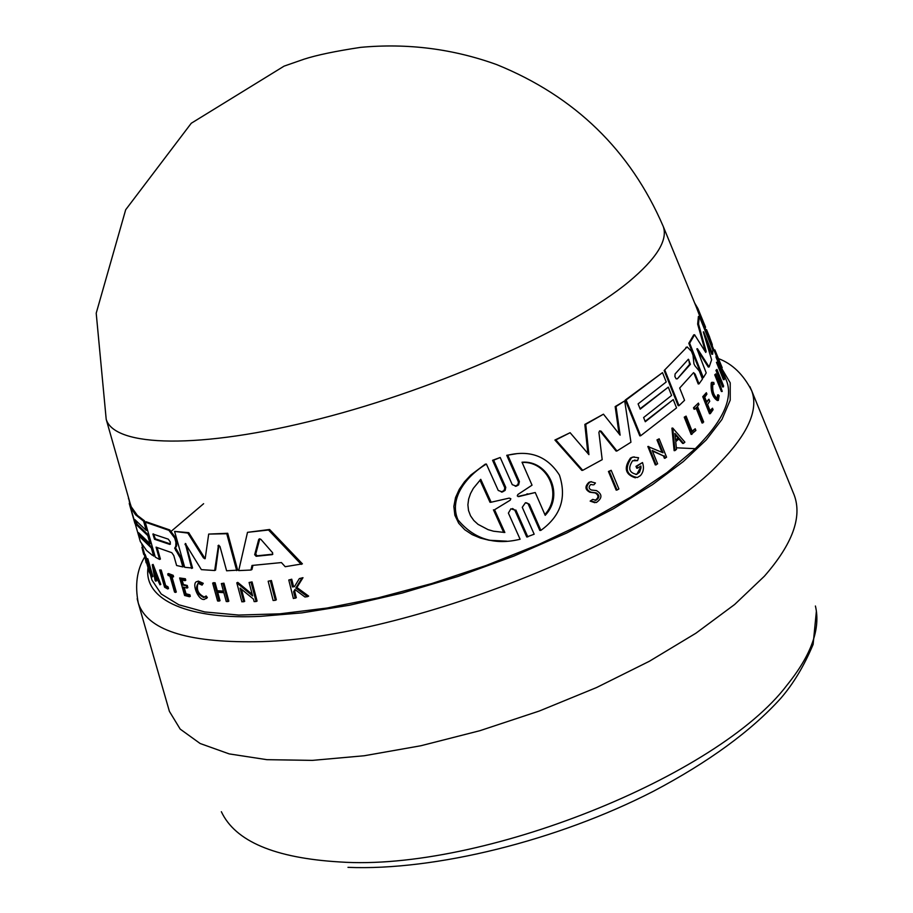 <?xml version="1.0" encoding="UTF-8"?>
<svg xmlns="http://www.w3.org/2000/svg" width="913" height="913" viewBox="0 0 913 913"><rect width="100%" height="100%" fill="white"/><g stroke="black" fill="none" stroke-linecap="round" stroke-linejoin="round"><path stroke-width="1.37" d="M147.997 567.612C143.295 600.925 190.703 619.87 260.776 616.332L301.792 612.897L349.451 605.239L402.279 593.039L458.006 576.468L513.768 556.131L566.585 533.066L613.41 508.769L652.59 484.563L683.323 461.544L706.24 439.918L721.932 419.478L730.217 400.179L730.217 382.832L721.704 368.418M268.16 581.216L271.412 580.52L276.342 599.818L275.315 600.32L273.113 600.503L268.16 581.216L271.412 580.52M165.664 585.541L168.038 586.842L168.528 588.554L167.707 588.953L167.216 587.242L164.842 585.941L165.664 585.541L161.213 570.043L160.391 570.431L164.842 585.941M167.707 588.953L164.568 587.196L159.627 569.997L161.213 570.043M167.707 573.957L168.54 573.558L173.173 575.327L173.596 576.788L170.925 576.525L175.467 592.434L174.531 592.069L169.989 576.171L168.118 575.43L167.707 573.957L172.34 575.726L172.762 577.199M171.986 576.925L176.3 592.035L175.467 592.434M197.984 583.361C196.181 589.752 198.372 594.34 204.569 597.136L203.69 597.559C196.672 593.621 194.811 588.885 198.11 583.339L202.058 585.119L203.257 583.316L202.058 585.119M207.342 597.501L206.464 597.935L205.311 596.406L206.19 595.972L207.342 597.501L206.418 598.506M206.464 597.935L204.421 599.385C198.132 601.039 190.783 581.855 197.402 581.501L198.269 581.079L203.257 583.316M295.47 589.901L294.694 591.19L296.314 597.741L293.37 598.494L288.782 580.006L290.642 579.766L292.411 586.922L294.42 586.671L299.35 578.591L301.861 578.226L295.812 588.052L307.521 596.657L304.953 597.011L294.933 589.501L293.609 591.727L294.694 591.19M288.782 580.006L291.749 579.23L293.507 586.386L294.682 586.237M299.35 578.591L302.99 577.678L296.919 587.504L308.651 596.098L307.521 596.657M184.186 587.356L186.012 593.781L189.893 594.774L190.326 596.326L189.47 596.737L184.609 595.47L179.644 577.975L184.506 579.173L184.928 580.657L181.059 579.709L182.543 584.936L186.412 585.906L187.017 588.052L183.148 587.082L185.168 594.192L186.012 593.781M179.644 577.975L185.362 578.762L185.784 580.246L184.928 580.657M182.098 579.983L183.387 584.525L187.268 585.495L187.873 587.641L187.017 588.052M217.294 590.757L216.392 591.19L214.201 583.224L212.661 583.122L213.562 582.688L215.103 582.791L217.294 590.757L223.423 591.099M216.392 591.19L223.548 591.59L221.368 583.578L223.947 583.19L228.832 601.153L227.908 601.599L226.264 601.53L223.845 592.651L216.689 592.252L219.12 601.096L217.579 600.982L212.661 583.122M217.728 592.32L220.022 600.663L219.12 601.096M241.443 589.25L244.684 601.37L241.888 601.85L236.798 582.836L252.639 595.938L249.089 582.483L251.064 582.391L256.097 601.53L254.134 601.61L253.483 599.122L240.051 588.063L243.725 601.838M236.798 582.836L237.757 582.368L252.216 594.352M249.089 582.483L252.056 581.912L257.089 601.051L256.097 601.53M252.924 565.398L251.942 569.541L250.938 570.032L252.022 565.455L281.421 562.568L285.21 566.711L302.42 563.857L269.609 529.483L268.525 530.008L301.267 564.417M250.938 570.032L238.704 570.602L247.503 532.336L269.609 529.483M140.157 534.995L140.534 536.308L152.106 547.515L154.468 555.743L152.3 555.241L146.479 550.413L140.328 541.58L130.548 507.354L135.558 514.795L143.603 521.175L146.263 530.442L134.782 519.531L136.231 524.587L147.746 535.589L150.097 543.806L138.548 532.667L139.712 536.696L151.284 547.903L153.646 556.131M130.548 507.354L131.369 506.966L137.349 515.389L144.437 520.787L147.096 530.054L146.263 530.442M136.379 521.825L137.064 524.199L148.568 535.189L150.93 543.406L150.097 543.806M131.141 506.43L130.319 506.818L129.235 503.554L130.068 503.166L131.301 507M150.542 572.771L149.412 572.554L144.357 554.864L145.178 554.476L146.639 558.756M144.357 554.864L150.189 571.104L146.594 558.608L147.815 558.767L152.916 576.548L151.695 576.377L146.057 560.342L149.732 573.159M153.087 564.417L160.791 584.423L159.969 584.822L156.557 577.381L154.788 575.829L155.769 581.182L155.119 580.531L152.266 564.816L153.087 564.417M155.849 576.776L156.579 580.794L155.769 581.182M181.367 558.231L183.707 566.517L182.851 566.927L180.386 558.185L174.691 548.188L175.775 546.248L175.878 542.185L174.725 538.099L168.928 530.35L145.235 522.133L146.069 521.745L169.784 529.951L175.593 537.689L176.745 541.774L176.631 545.837L175.558 547.777L181.253 557.775L180.512 558.642M157.15 547.652L160.414 559.053L159.581 559.452L155.29 557.147L145.235 522.133M185.796 543.669L192.563 568.046L184.688 567.293L174.588 531.412L187.85 533.089L203.439 557.866L204.341 557.432L188.74 532.667L187.85 533.089M174.588 531.412L188.74 532.667M205.185 558.642L208.689 534.082L227.725 533.283L237.665 570.146L226.607 570.785L219.965 546.442L218.481 545.244L214.681 570.534L201.362 569.632L185.282 543.475L191.684 568.468M218.926 545.266L215.594 570.089L214.681 570.534M525.454 502.709L522.27 507.308L534.173 534.208L526.755 536.992L514.772 510.082L512.558 508.518M506.818 541.181L489.071 540.245L480.455 538.088L472.204 534.641L464.763 529.745L458.703 523.24L454.868 515.274L453.841 506.43L455.53 497.585L459.273 489.322L464.455 481.836L470.686 475.125L485.282 464.146L486.389 464.055L498.247 490.464L502.424 491.97L505.151 490.372L505.768 487.382L493.648 460.209L500.21 457.493L512.25 484.666L516.279 486.184L518.584 484.906L519.406 481.596L507.788 455.21C530.27 449.789 547.48 456.42 559.429 475.091C566.859 497.699 560.673 516.13 540.861 530.373L529.369 504.238L526.459 502.801M502.424 491.97L501.34 492.05L504.067 490.452L504.843 487.896L492.575 460.3L500.21 457.493M516.279 486.184L515.229 486.264L517.842 484.643L518.516 482.098L506.749 455.302L516.758 453.681M540.861 530.373L539.823 530.442L528.33 504.307M617.051 490.041L616.161 490.11L608.435 471.473L611.185 470.321L618.9 488.957L617.051 490.041L609.325 471.393L611.185 470.321M594.854 502.698L590.152 501.1L592.731 499.377L590.152 501.1M595.23 492.94L596.143 492.872C599.807 495.177 599.773 497.653 596.018 500.29L595.093 500.358C598.848 497.733 598.894 495.257 595.23 492.94L589.866 492.233C585.016 489.733 584.697 486.412 588.931 482.292L591.407 481.676M674.969 450.588L674.136 450.657L671.922 428.151L672.755 428.071L684.887 442.154L683.506 443.376L679.375 438.582L675.734 441.652L676.499 449.344L674.969 450.588L672.755 428.071M683.506 443.376L682.673 443.444L678.861 439.016M661.982 452.289L656.983 439.895L659.175 438.811L666.581 457.208L664.402 458.292L663.443 455.895L652.43 451.011M663.443 455.895L652.213 450.486L657.622 463.838L655.317 464.945L647.842 446.491L663.043 452.768L657.828 439.815L659.175 438.811M635.368 477.841C625.154 474.498 623.545 467.867 630.552 457.961L634.17 456.842M632.275 457.151L631.419 457.892C624.355 468.711 626.307 475.262 637.297 477.533L640.424 475.616C643.539 472.032 644.224 467.673 642.501 462.549L636.852 466.269L637.616 468.129L640.869 465.995L640.972 468.015L639.557 472.226L636.681 474.395C629.091 472.831 627.733 468.289 632.595 460.768L637.571 460.643L634.421 460.061M636.681 474.406L635.813 474.463L637.069 473.881L640.093 468.221M637.616 468.129L636.749 468.198L635.984 466.338L642.501 462.549M645.137 421.327L673.246 399.597L676.556 407.906L640.652 435.775L626.124 399.974L662.496 372.63L666.216 381.965L638.096 403.888L640.218 409.15L668.282 387.158L671.591 395.455L643.608 417.538L645.297 421.738L673.246 399.597M640.652 435.775L639.796 435.855L625.268 400.054L662.496 372.63M640.047 408.75L668.282 387.158M601.119 431.164L599.636 430.868L598.905 432.442L602.192 459.661L582.734 470.321L581.809 470.389L554.91 440.032L570.111 432.705L588.919 454.64L585.747 424.328L603.459 414.182L620.121 435.159L616.035 406.502L624.697 400.91L630.94 442.234L616.971 450.988L601.119 431.164L600.229 431.244L616.092 451.068L616.971 450.988M587.869 453.407L584.845 424.408L603.459 414.182M619.048 433.801L615.168 406.582L624.697 400.91M151.318 577.735L152.003 580.132L161.202 593.986L178.822 604.771L204.797 611.95L238.715 615.065L279.766 613.833L326.728 608.081L378.039 597.889L431.815 583.544L486.013 565.535L538.51 544.582L587.287 521.494L630.586 497.197L666.935 472.626L695.307 448.682C722.731 421.384 733.196 398.867 726.691 381.132L725.744 378.827M694.998 365.862L699.29 371.043L702.462 379.043L699.038 383.882L695.181 374.182L693.583 372.641L679.671 388.036L684.556 400.328L679.01 405.657L678.188 405.737L664.15 370.518L687.147 346.906L664.15 370.518M696.927 349.302L708.283 367.049L709.139 366.958L711.626 359.79L703.307 331.898M688.813 343.277L689.646 343.185L694.588 334.751L693.743 334.854L688.813 343.277L702.519 377.788L703.341 377.697L706.206 372.915L696.904 348.777M633.131 457.082L638.552 457.721L637.571 460.643M591.088 501.043L596.372 502.515C602.397 498.201 602.432 494.23 596.463 490.589L591.373 490.019C588.611 488.649 588.417 486.789 590.791 484.438L592.948 484.871M596.143 492.872L590.791 492.164C585.941 489.665 585.632 486.344 589.855 482.224L590.951 481.79L595.436 482.988L593.861 484.803M717.287 398.205L717.561 394.918L718.405 394.838L717.755 398.582C713.977 396.345 712.3 391.688 712.745 384.601L714.114 384.225L713.053 384.179M717.435 400.567C712.665 397.554 710.599 391.677 711.216 382.935L712.528 382.262M718.405 394.838L719.147 395.728L718.348 400.442C713.567 397.634 711.467 391.768 712.049 382.855L713.772 382.387L714.114 384.225M486.389 464.055C467.547 475.125 448.351 497.813 457.984 519.885C473.459 538.499 493.454 545.118 517.979 539.731L520.113 539.252L508.393 513.083L510.915 508.781L514.772 510.082M168.528 708.34L169.396 711.364L180.181 729.099L200.13 743.502L229.197 753.898L266.904 759.673L312.383 760.381L364.276 755.747L420.825 745.761L479.93 730.685L539.275 711.033L596.497 687.569L649.371 661.263L695.934 633.2L734.645 604.486L764.409 576.183C792.461 544.091 802.39 517.032 794.184 495.017L792.986 492.096M168.277 539.149L170.377 542.105L169.761 544.399L154.525 539.263L152.893 534.037L168.277 539.149M272.667 552.833L272.211 554.636L256.131 556.279L254.681 554.67L258.699 539.503L259.406 538.807L260.821 539.275L272.667 552.833M699.038 383.882L698.205 383.962L694.359 374.262L695.181 374.182M697.658 324.092L698.525 323.978L706.16 351.357L705.304 351.448L697.658 324.092L698.422 316.48L699.312 316.377L712.848 349.85L712.676 354.176L703.695 331.853M712.676 354.176L711.798 354.267L704.984 337.331M707.689 337.08L696.163 306.7M719.216 365.052L716.112 357.405L715.997 356.663L716.899 356.572L723.895 373.816L724.02 374.57L723.119 374.672L720.814 370.119M722.206 372.424L723.107 372.333L719.25 366.25L724.317 378.804L723.438 379.682L716.443 362.324L717.321 362.233L721.943 369.457L716.899 356.572M714.731 374.798L715.838 373.896L714.731 374.798L721.396 391.517L722.251 391.426L715.575 374.718M718.326 380.128L718.908 377.742L715.94 370.324L716.967 369.434L723.621 386.062L720.163 378.644L719.204 382.33L722.251 391.426M723.461 386.872L722.594 386.964L719.832 380.059M710.063 410.622L712.494 408.202L713.087 409.709L710.325 413.646L703.569 396.607L706.354 392.716L706.913 394.154L704.745 397.223L706.765 402.313L708.933 399.221L709.755 401.309L707.598 404.402L710.337 411.307L712.494 408.202M710.325 413.646L709.504 413.726L702.748 396.687L706.354 392.716M706.491 401.617L708.933 399.221M702.862 422.936L696.63 407.232L694.884 409.161L694.063 409.241L693.492 407.78L698.399 403.09L698.97 404.527L697.441 406.308L703.672 422L702.04 423.016L696.037 407.894M692.065 431.153L695.227 428.745L692.282 431.678L686.085 416.111L684.248 417.161L686.085 416.111M695.227 428.745L695.9 430.445L691.13 434.44L684.248 417.161M709.139 366.958L697.441 348.709M698.525 323.978L699.312 316.377M706.16 351.357L705.772 352.441L694.588 334.751M703.341 377.697L689.646 343.185M582.734 470.321L555.857 439.94L554.91 440.032M615.168 406.582L616.035 406.502M584.845 424.408L585.747 424.328M555.857 439.94L570.111 432.705M694.987 365.862L693.937 363.819L693.001 355.168L691.438 351.231L687.147 346.906M679.01 405.657L664.972 370.427M625.268 400.054L626.124 399.974M712.551 349.131L712.231 344.486L708.796 335.105M694.645 302.979L697.897 308.514L705.03 325.918L700.043 313.775M697.167 309.199L697.897 308.514M712.836 349.097L698.091 309.085M635.984 466.338L636.852 466.269M726.691 381.132L723.107 372.333M716.112 357.405L717.013 357.314M724.317 379.603L717.321 362.233M665.246 458.223L664.276 455.827M656.983 439.895L657.828 439.815M656.173 464.888L648.687 446.423M718.908 377.742L719.764 377.651L718.816 381.337L715.838 373.896M715.94 370.324L716.967 369.434M719.764 377.651L716.796 370.233M702.748 396.687L703.569 396.607M596.018 500.29L592.731 499.377M693.492 407.78L698.399 403.09M694.884 409.161L694.314 407.7M691.951 434.371L685.07 417.093M608.435 471.473L609.325 471.393M713.943 350.033L714.879 349.919L715.187 350.638L714.251 350.74M721.464 367.825L722.206 367.745L715.187 350.638M525.466 502.709L529.369 504.238M506.749 455.302L507.788 455.21M492.575 460.3L493.648 460.209M527.828 536.924L515.845 510.002M227.725 533.283L226.755 533.74L236.695 570.614M208.689 534.082L226.755 533.74M204.9 558.779L203.439 557.866M159.581 559.452L156.055 547.138L171.781 552.685L173.778 555.515L176.608 565.501L182.851 566.927M176.506 550.174L175.65 550.585M176.745 541.774L175.878 542.185M152.266 564.816L159.969 584.822M147.815 558.767L146.993 559.155L152.106 576.936M128.813 498.715L129.68 503.348M128.448 497.437L128.505 498.863M139.198 537.62L130.319 506.818M152.106 547.515L151.284 547.903M140.534 536.308L139.712 536.696M148.568 535.189L147.746 535.589M137.064 524.199L136.231 524.587M144.437 520.787L143.603 521.175M141.949 547.423L143.444 553.472L144.277 553.084M147.484 565.82L145.669 559.475M145.019 557.181L146.103 562.773M143.444 553.472L143.74 554.488L144.562 554.088M247.503 532.336L268.525 530.008M252.056 581.912L251.064 582.391M215.103 582.791L214.201 583.224M223.947 583.19L223.023 583.635L227.908 601.599M221.368 583.578L223.023 583.635M187.268 585.495L186.412 585.906M183.387 584.525L182.543 584.936M185.362 578.762L184.506 579.173M189.893 594.774L189.037 595.185L189.47 596.737M185.168 594.192L189.037 595.185M296.919 587.504L295.812 588.052M302.99 577.678L301.861 578.226M293.507 586.386L292.411 586.922M291.749 579.23L290.642 579.766M293.609 591.727L295.23 598.277M205.311 596.406L203.69 597.559M197.402 581.501L202.366 583.738M173.173 575.327L172.34 575.726M168.038 586.842L167.216 587.242M159.627 569.997L160.391 570.431M270.374 581.022L275.315 600.32M688.379 359.231L690.399 364.333L677.366 378.827L676.168 378.849L674.901 376.578L675.084 373.965L688.379 359.231M705.578 327.288L705.03 325.918M674.901 433.435L678.667 437.761L675.609 440.351L674.901 433.435M509.968 500.347L494.549 509.751L504.855 532.496L493.568 531.218L488.078 529.643L478.013 524.336L473.813 520.49L470.537 515.822L468.517 510.527L467.89 504.809L468.643 499.057L470.526 493.545L473.322 488.375L480.763 479.336L491.137 502.218L509.214 498.11L510.846 498.76L510.207 500.21L494.549 509.751M522.019 462.218C547.857 459.992 564.987 494.572 545.198 515.331L535.246 492.518L518.835 496.569L517.272 495.919L517.865 494.504L532.039 485.18L522.019 462.218M153.783 570.066L156.123 576.229L154.628 574.916L153.783 570.066M677.366 378.827L689.577 364.424L688.756 359.608M675.552 439.769L678.667 437.761M677.834 437.841L675.015 434.599M503.691 532.473L493.431 509.819M491.137 502.218L490.019 502.298L479.953 480.135M535.246 492.518L519.052 496.204M544.867 514.578C563.013 494.686 547.777 461.693 523.103 462.423M153.43 533.9L155.358 538.864L170.469 543.965M154.628 574.916L155.484 574.562M258.699 539.503L259.749 538.99L255.708 554.168L257.158 555.789L272.827 554.191M695.295 448.694L676.339 447.792M203.622 503.702L171.598 530.955M137.167 598.723L138.32 603.219C147.267 629.776 186.298 642.615 255.435 641.736C397.018 640.732 644.213 544.479 719.535 463.062C747.987 433.937 758.714 409.857 751.719 390.81L749.847 386.564M221.357 811.714C235.223 841.295 274.665 858.037 339.704 861.952C480.637 871.721 717.983 776.598 787.04 685.092C811.36 654.941 820.81 628.578 815.412 606.015M663.249 226.447C630.415 150.325 574.916 96.39 496.74 64.618C452.814 48.777 407.438 43.025 360.612 47.362C335.539 51.151 316.708 55.088 304.097 59.162L284.08 66.135L191.251 123.266L125.686 209.739L96.207 313.205L106.205 419.341C114.467 446.982 199.057 449.778 319.55 418.919C439.838 388.265 572.257 328.646 628.795 281.797C656.607 258.562 668.088 240.108 663.249 226.447L697.007 308.754M685.891 347.397L686.724 347.305M589.866 492.233L590.791 492.164M518.367 481.676L519.406 481.596M504.695 487.462L505.768 487.382M218.892 545.438L217.945 545.883M185.875 544.171L184.997 544.582M174.691 548.188L175.558 547.777M176.631 545.837L175.775 546.248M175.593 537.689L174.725 538.099M169.784 529.951L168.928 530.35M689.577 364.424L690.399 364.333M518.07 496.569L519.052 496.501M154.525 539.263L155.358 538.864M170.411 544.091L169.761 544.399M271.994 554.67L272.713 554.328M255.708 554.168L254.681 554.67M257.158 555.789L256.131 556.279M169.396 711.364L138.32 603.219C134.759 585.187 136.893 569.758 144.733 556.93M816.37 611.311L813.118 644.43C804.205 665.737 793.42 683.7 780.752 698.331C751.171 731.028 708.785 761.978 653.582 791.183C557.044 840.862 434.291 870.922 347.979 867.35M106.205 419.341L130.57 504.9M141.869 544.525L144.756 554.67M149.983 573.044L152.003 580.132M590.026 481.859L590.951 481.779M716.967 398.661L717.755 398.582M711.638 382.387L712.482 382.296M712.642 346.883L716.625 356.595M142.599 547.115L141.869 547.469M794.184 495.017L751.719 390.81C743.467 374.581 732.374 363.831 718.451 358.592M706.559 329.661L709.675 337.262M129.737 505.266L134.919 523.434M526.869 493.944L527.885 493.865"/></g></svg>
